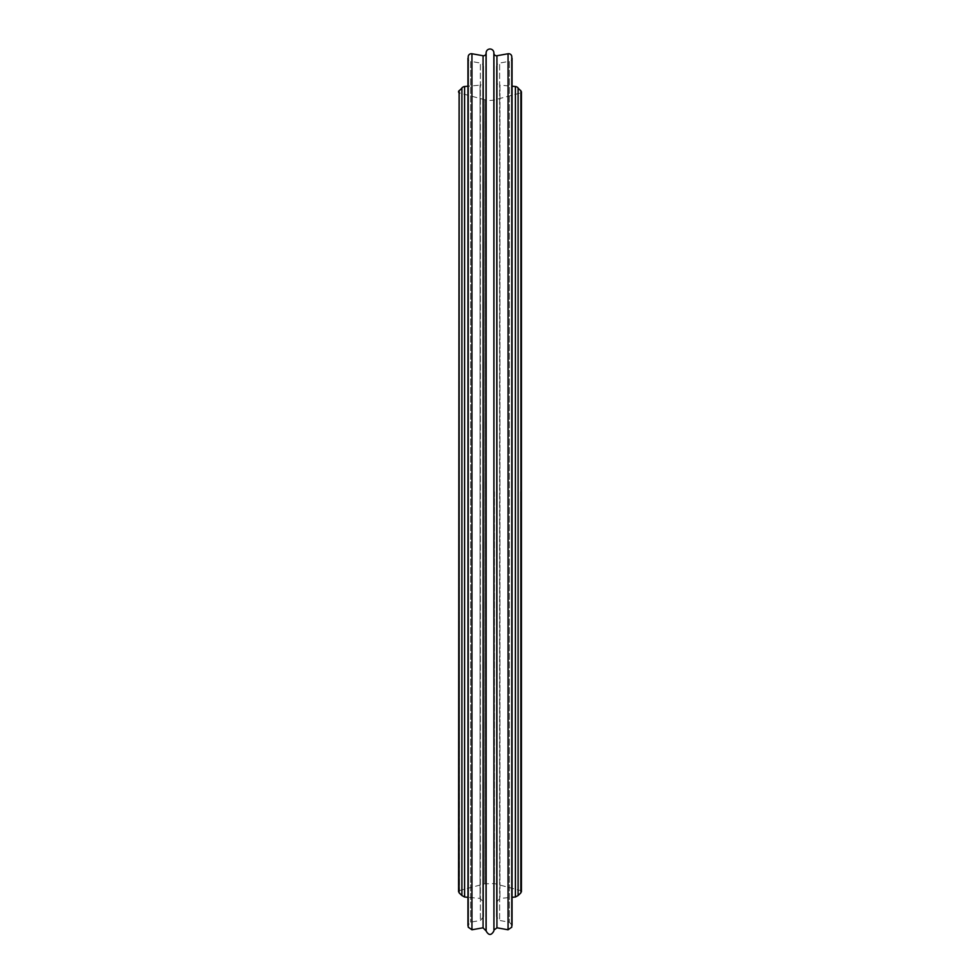 <?xml version="1.0" encoding="UTF-8"?>
<svg xmlns="http://www.w3.org/2000/svg" width="980" height="980" viewBox="0 0 980 980"><rect width="100%" height="100%" fill="white"/><g stroke="black" fill="none" stroke-linecap="round" stroke-linejoin="round"><path stroke-width="0.73" stroke-dasharray="4.9 3.68" d="M483.557 66.848L483.557 916.692L483.557 66.848A3.847 3.847 0 0 0 480.372 63.051L480.372 920.477L480.372 63.051L470.608 61.348L470.608 922.18L470.608 61.348A3.21 3.21 0 0 1 467.999 57.636L467.999 925.904M483.557 81.316L483.557 902.225L483.557 81.316A3.847 3.847 0 0 1 480.041 85.15L480.041 898.391L480.041 85.15L467.95 86.216L467.95 897.325L480.041 898.391L483.557 902.225M494.459 491.764L494.459 883.605L494.459 491.764M520.895 892.841L520.895 90.699A1.286 1.286 0 0 1 520.478 92.99L494.459 99.936A20.531 20.531 0 0 1 484.745 99.715L484.745 883.813L484.745 99.715L459.522 92.99L459.522 890.551L459.522 92.99M496.444 902.225L499.959 898.391L512.05 897.325L512.05 86.216L499.959 85.15L499.959 898.391L499.959 85.15A3.847 3.847 0 0 1 496.444 81.316L496.444 902.225L496.444 81.316M496.444 66.848L496.444 916.692L496.444 66.848A3.847 3.847 0 0 1 499.629 63.051L499.629 920.477L499.629 63.051L509.392 61.348L509.392 922.18L509.392 61.348A3.21 3.21 0 0 0 512.001 57.636L512.001 925.904M471.944 53.753L471.944 929.775M483.067 55.738L483.067 927.803M468.22 56.362L468.22 927.178M464.618 86.51L464.618 897.031M461.899 88.004L461.899 895.536M459.106 90.699L459.106 890.747M520.478 491.764L520.478 890.551L520.478 491.764M518.101 93.627L518.101 889.914M515.382 86.51L515.382 897.031M511.781 56.362L511.781 927.178M508.057 53.753L508.057 929.775M496.934 55.738L496.934 927.803M493.932 53.422L493.932 930.118M493.859 52.54L493.859 931M486.141 52.54L486.141 931M486.068 53.422L486.068 930.118M483.557 916.692L480.372 920.477L470.608 922.18L467.95 925.341M521.434 891.788L520.478 890.551L494.459 883.605L484.745 883.813L459.522 890.551L458.567 891.788M512.05 925.341L509.392 922.18L499.629 920.477L496.444 916.692"/><path stroke-width="1.47" d="M468.22 56.362L468.22 927.178L468.22 56.362A3.21 3.21 0 0 1 471.944 53.753L471.944 929.775L483.067 927.803L483.067 55.738L471.944 53.753M459.106 890.747L459.106 892.841L461.899 895.536L461.899 88.004A3.847 3.847 0 0 1 464.618 86.51L467.95 86.216L467.95 58.188L467.999 925.904M461.899 88.004A12.961 12.961 0 0 1 459.106 90.699A1.286 1.286 0 0 0 459.522 92.99M518.101 889.914L518.101 895.536L520.895 892.841L520.895 90.699A12.961 12.961 0 0 1 518.101 88.004L518.101 93.627M515.382 86.51A3.847 3.847 0 0 1 518.101 88.004L518.101 895.536L515.382 897.031L515.382 86.51L512.05 86.216L512.05 58.188L512.05 925.341L512.05 897.325L515.382 897.031M496.934 927.803L496.934 55.738A2.573 2.573 0 0 1 493.932 53.422L493.932 930.118L496.934 927.803L508.057 929.775L508.057 53.753A3.21 3.21 0 0 1 511.781 56.362L511.781 927.178L511.781 56.362M483.067 927.803L486.141 931L486.141 52.54A3.871 3.871 0 0 1 490 49A3.871 3.871 0 0 1 493.859 52.54L493.932 930.118M486.068 930.118L486.068 53.422A2.573 2.573 0 0 1 483.067 55.738M461.899 895.536L464.618 897.031L464.618 86.51M458.567 891.788L459.106 90.699M468.22 927.178L471.944 929.775M464.618 897.031L467.95 897.325L467.95 925.341M520.895 892.841L521.434 91.753L521.434 891.788M508.057 929.775L511.781 927.178M496.934 55.738L508.057 53.753M493.932 53.422L493.859 52.54M486.141 931C488.714 935.582 491.286 935.582 493.859 931M486.068 53.422L486.141 52.54"/></g></svg>
